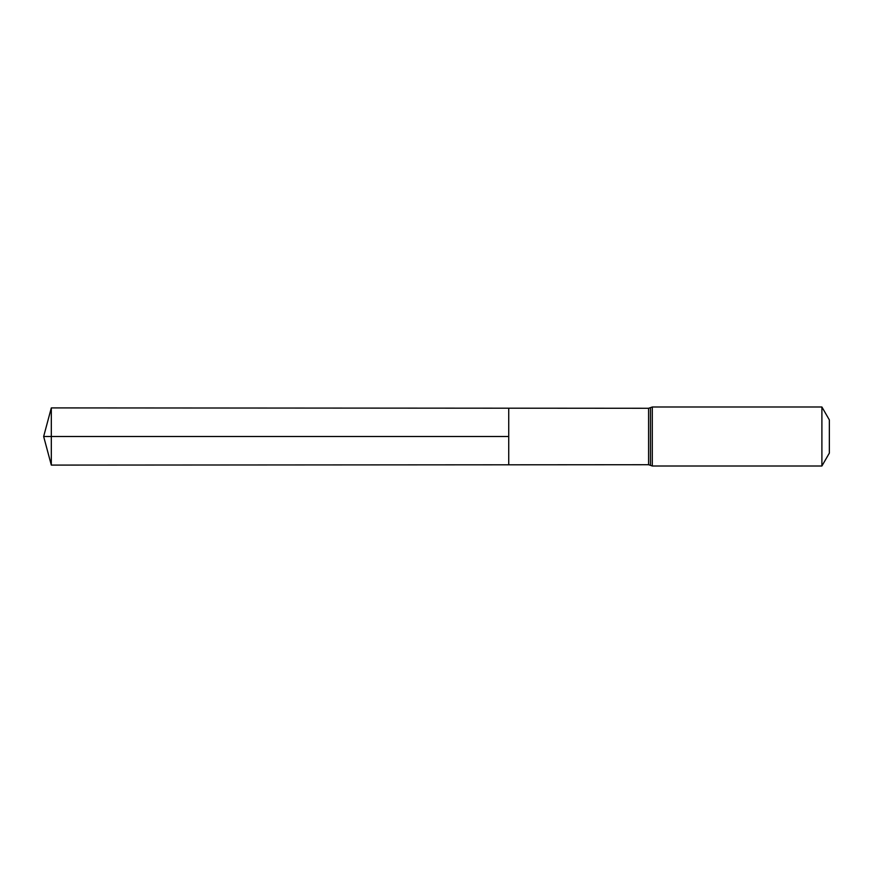 <?xml version="1.0" encoding="UTF-8"?>
<svg xmlns="http://www.w3.org/2000/svg" width="873" height="873" viewBox="0 0 873 873"><rect width="100%" height="100%" fill="white"/><g stroke="black" fill="none" stroke-linecap="round" stroke-linejoin="round"><path stroke-width="1.31" d="M508.73 436.5L508.73 408.193L51.311 407.909L51.311 465.091L508.73 464.807L508.73 408.193L648.595 408.28L648.595 464.72L508.73 464.807L508.73 436.5M821.897 406.993L821.897 466.007L829.35 453.098L829.35 419.902L821.897 406.993L652.295 406.993L648.595 408.28M51.311 465.091L43.65 436.5L508.73 436.5L51.311 436.5M821.897 466.007L652.295 466.007L652.295 406.993M652.295 466.007L650.45 465.364L650.45 407.636M650.45 465.364L648.595 464.72M43.65 436.5L51.311 407.909"/></g></svg>
